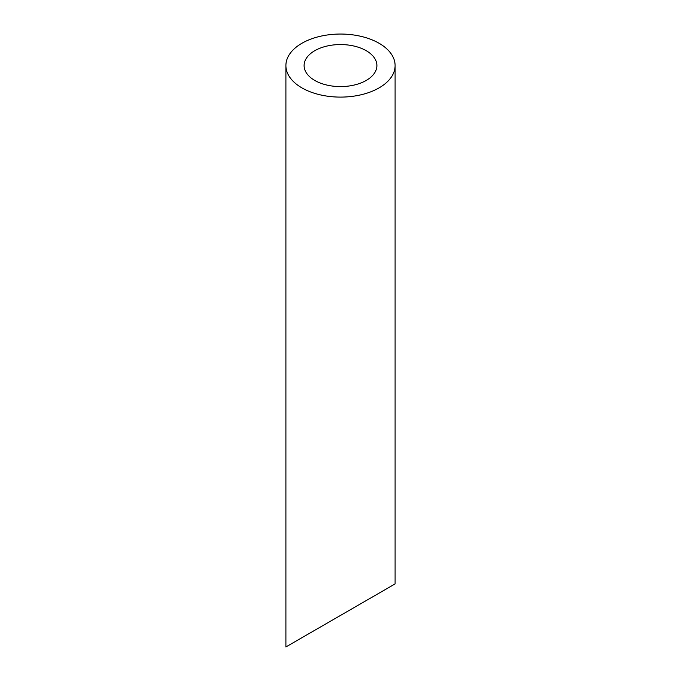 <?xml version="1.0" encoding="UTF-8"?>
<svg xmlns="http://www.w3.org/2000/svg" width="681" height="681" viewBox="0 0 681 681"><rect width="100%" height="100%" fill="white"/><g stroke="black" fill="none" stroke-linecap="round" stroke-linejoin="round"><path stroke-width="1.02" d="M314.758 80.435A36.399 21.017 0 0 0 354.426 84.989A36.399 21.017 0 0 0 376.899 65.572A36.399 21.017 0 0 0 340.5 44.554A36.399 21.017 0 0 0 304.101 65.572A36.399 21.017 0 0 0 314.758 80.435M314.758 630.283L304.101 636.446M376.899 594.411L366.242 600.565M301.887 87.866A54.599 31.522 0 0 0 361.398 94.702A54.599 31.522 0 0 0 395.099 65.572A54.599 31.522 0 0 0 340.5 34.05A54.599 31.522 0 0 0 285.901 65.572A54.599 31.522 0 0 0 301.887 87.866M395.099 65.572L395.099 583.898L285.901 646.95L285.901 65.572"/></g></svg>
